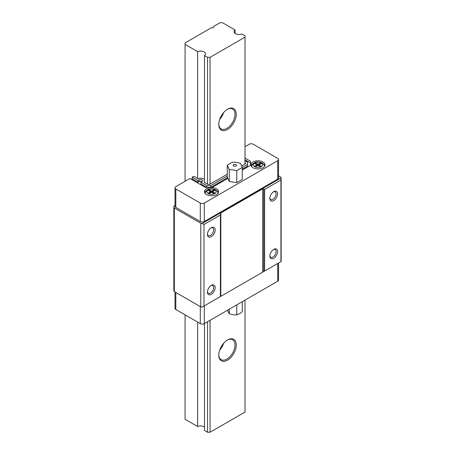 <?xml version="1.0" encoding="UTF-8"?>
<svg xmlns="http://www.w3.org/2000/svg" width="455" height="455" viewBox="0 0 455 455"><rect width="100%" height="100%" fill="white"/><g stroke="black" fill="none" stroke-linecap="round" stroke-linejoin="round"><path stroke-width="0.68" d="M206.542 194.569A7.064 4.078 180 0 1 204.471 191.686A7.064 4.078 180 0 1 208.834 187.915A7.064 4.078 180 0 1 216.535 188.802A7.064 4.078 180 0 1 218.599 191.686A7.064 4.078 180 0 1 214.242 195.451A7.064 4.078 180 0 1 206.542 194.569M204.636 192.55A7.064 4.078 180 0 1 206.035 190.861M262.984 161.98A7.064 4.078 0 0 0 255.289 161.098A7.064 4.078 0 0 0 250.927 164.864A7.064 4.078 0 0 0 252.997 167.747A7.064 4.078 0 0 0 260.692 168.634A7.064 4.078 0 0 0 265.055 164.864A7.064 4.078 0 0 0 262.984 161.98M252.485 164.039A7.064 4.078 0 0 0 251.086 165.728M211.291 285.41L211.291 285.41A5.477 3.162 -60 0 1 215.158 287.645A5.477 3.162 -60 0 1 211.291 294.345A5.477 3.162 -60 0 1 207.417 292.116A5.477 3.162 -60 0 1 211.291 285.41L211.291 285.41M207.435 291.644A4.413 2.548 120 0 0 208.333 293.27A4.413 2.548 120 0 0 210.54 293.048A4.413 2.548 120 0 0 213.423 289.158A4.413 2.548 120 0 0 212.747 285.621A4.413 2.548 120 0 0 210.892 285.66M211.291 227.733L211.291 227.733A5.477 3.162 -60 0 1 215.158 229.968A5.477 3.162 -60 0 1 211.291 236.674A5.477 3.162 -60 0 1 207.417 234.439A5.477 3.162 -60 0 1 211.291 227.733L211.291 227.733M207.435 233.967A4.413 2.548 120 0 0 208.333 235.593A4.413 2.548 120 0 0 210.54 235.371A4.413 2.548 120 0 0 213.423 231.481A4.413 2.548 120 0 0 212.747 227.944A4.413 2.548 120 0 0 210.892 227.983M204.483 179.611A4.379 2.531 0 0 0 203.647 178.94A4.379 2.531 0 0 0 197.993 178.673L194.433 176.62A1.41 0.813 0 0 0 193.585 176.381L192.181 177.194L197.953 180.527L199.074 179.873A2.082 1.206 180 0 1 201.349 179.617A2.082 1.206 180 0 1 202.634 180.726A2.082 1.206 180 0 1 202.02 181.579L200.9 182.227L206.792 185.629L210.79 185.629L227.261 176.119M273.722 191.686L273.722 191.686A5.477 3.162 -60 0 1 277.595 193.921A5.477 3.162 -60 0 1 273.722 200.627A5.477 3.162 -60 0 1 269.855 198.391A5.477 3.162 -60 0 1 273.722 191.686L273.722 191.686M269.872 197.925A4.413 2.548 120 0 0 270.765 199.546A4.413 2.548 120 0 0 272.977 199.33A4.413 2.548 120 0 0 275.861 195.434A4.413 2.548 120 0 0 275.184 191.896A4.413 2.548 120 0 0 273.33 191.936M269.872 255.596A4.413 2.548 120 0 0 270.765 257.223A4.413 2.548 120 0 0 272.977 257.001A4.413 2.548 120 0 0 275.861 253.111A4.413 2.548 120 0 0 275.184 249.573A4.413 2.548 120 0 0 273.33 249.613M273.722 249.363L273.722 249.363A5.477 3.162 -60 0 1 277.595 251.598A5.477 3.162 -60 0 1 273.722 258.303A5.477 3.162 -60 0 1 269.855 256.068A5.477 3.162 -60 0 1 273.722 249.363L273.722 249.363M260.988 163.715L260.738 162.702L261.739 163.282L258.992 164.864L261.699 166.428A4.59 2.65 0 0 0 261.699 163.299M260.698 167.008L257.991 165.444L255.283 167.008A4.59 2.65 0 0 0 260.698 167.008L261.699 166.428M255.283 167.008L254.243 166.45L256.99 164.864L254.243 163.282L255.244 162.702L257.991 164.289L260.698 162.725A4.59 2.65 0 0 0 255.283 162.725M214.532 190.531L214.282 189.525L215.283 190.099L212.536 191.686L215.243 193.25A4.59 2.65 0 0 0 215.243 190.122M214.248 193.824L211.535 192.26L208.828 193.824A4.59 2.65 0 0 0 214.248 193.824L215.243 193.25M208.828 193.824L207.793 193.273L210.54 191.686L207.793 190.099L208.788 189.525L211.535 191.106L214.248 189.542A4.59 2.65 0 0 0 208.828 189.542M174.999 291.996L174.999 308.336A2.827 1.632 0 0 0 175.823 309.485L200.297 323.619A2.827 1.632 0 0 0 204.295 323.619L277.721 281.23A2.827 1.632 0 0 0 278.545 280.075L278.545 263.013M174.999 205.575L173.998 206.149A4.237 2.446 0 0 0 173.833 206.826A4.237 2.446 0 0 0 174.345 207.986L200.78 223.251A4.237 2.446 0 0 0 202.111 223.513L203.971 224.463L220.402 214.97L220.817 213.003L262.694 188.825L264.611 189.451L280.917 180.032L280.917 261.648L264.611 271.061L264.611 189.451M227.847 178.377L212.286 187.358L205.296 187.358L189.934 178.491L175.823 186.635A2.827 1.632 0 0 0 174.999 187.79A2.827 1.632 0 0 0 175.823 188.944L200.297 203.078A2.827 1.632 0 0 0 204.295 203.078L277.721 160.683A2.827 1.632 0 0 0 278.545 159.529A2.827 1.632 0 0 0 277.721 158.38L253.247 144.246A2.827 1.632 0 0 0 249.249 144.246L245.006 146.698M192.181 177.194L192.181 178.923L191.436 179.355M245.006 158.09L250.5 161.263L250.5 165.296L242.27 170.051M242.208 167.491L247.503 164.431L247.503 162.128L245.006 160.683M245.006 162.56A1.763 1.018 180 0 1 245.518 163.277A1.763 1.018 180 0 1 245.006 163.999L241.605 165.961M227.261 174.248L210.039 184.184A1.763 1.018 180 0 1 207.543 184.184L204.107 182.205A4.379 2.531 0 0 0 204.483 181.841M200.78 223.251L200.78 306.88A4.237 2.446 180 0 0 202.111 307.142L264.611 271.061M280.917 180.032L281.15 177.882L202.111 223.513M281.15 261.511L281.15 177.882A4.942 2.855 0 0 0 280.917 177.24L278.545 175.869M203.971 306.073L203.971 224.463M174.345 207.986L174.345 291.621A4.237 2.446 180 0 1 173.833 290.455L173.833 206.826M174.999 187.79L174.999 206.246A2.827 1.632 0 0 0 175.823 207.4L200.297 221.534A2.827 1.632 0 0 0 204.295 221.534L277.721 179.139A2.827 1.632 0 0 0 278.545 177.985L278.545 159.529M174.345 291.621L200.78 306.88M220.402 296.58L220.402 214.97M192.181 178.923L197.953 182.256L197.953 180.527M201.997 181.59A2.082 1.206 180 0 0 199.074 181.608L197.953 182.256M206.792 185.629L206.792 187.358L200.9 183.957L200.9 182.227M227.528 177.695L210.79 187.358L210.79 185.629M242.27 169.186L247.503 166.166L247.503 164.431M245.006 159.819L250.5 162.992L250.5 165.296M264.895 165.728A7.064 4.078 0 0 0 263.496 164.039M217.041 190.861A7.064 4.078 180 0 1 218.44 192.55M260.988 166.883L258.992 165.728L258.992 164.864M260.738 163.567L257.991 165.154L255.244 163.567L255.244 162.702M257.991 165.154L257.991 164.289M254.993 166.883L256.99 165.728L256.99 164.864M214.532 193.705L212.536 192.55L212.536 191.686M214.282 190.389L211.535 191.97L208.788 190.389L208.788 189.525M211.535 191.97L211.535 191.106M208.544 193.705L210.54 192.55L210.54 191.686M227.523 109.263L227.523 109.263A12.359 7.138 120 0 0 218.781 124.403A12.359 7.138 120 0 0 227.523 129.453A12.359 7.138 120 0 0 236.264 114.313A12.359 7.138 120 0 0 227.523 109.263M218.787 124.033A11.477 6.626 120 0 0 221.158 128.936A11.477 6.626 120 0 0 226.897 128.367A11.477 6.626 120 0 0 234.393 118.254A11.477 6.626 120 0 0 232.636 109.058A11.477 6.626 120 0 0 227.204 109.456M219.685 119.415A11.477 6.626 120 0 0 223.655 112.539M227.523 339.97L227.523 339.97A12.359 7.138 120 0 0 218.781 355.11A12.359 7.138 120 0 0 227.523 360.155A12.359 7.138 120 0 0 236.264 345.015A12.359 7.138 120 0 0 227.523 339.97M218.787 354.735A11.477 6.626 120 0 0 221.158 359.643A11.477 6.626 120 0 0 226.897 359.075A11.477 6.626 120 0 0 234.393 348.957A11.477 6.626 120 0 0 232.636 339.76A11.477 6.626 120 0 0 227.204 340.158M219.685 350.123A11.477 6.626 120 0 0 223.655 343.246M235.076 33.386L235.076 29.996A4.908 2.832 0 0 0 234.103 31.691A4.908 2.832 0 0 0 235.542 33.693A4.908 2.832 0 0 0 241.941 33.96L245.006 35.729L245.006 37.168L210.039 57.353L210.039 184.184M210.039 320.303L210.039 432.25L207.543 432.25L204.483 430.481L204.483 323.511M245.006 300.118L245.006 412.065L210.039 432.25M245.006 163.999L245.006 37.168M207.543 432.25L207.543 321.742M207.543 184.184L207.543 57.353L204.483 55.59L204.483 182.421M197.618 322.072L197.618 426.517A4.908 2.832 180 0 1 204.483 427.097M197.618 178.457L197.618 51.625A4.908 2.832 180 0 1 202.748 51.364A4.908 2.832 180 0 1 205.455 53.895A4.908 2.832 180 0 1 204.483 55.59M197.618 51.625L185.066 44.38L185.066 181.3M185.066 314.826L185.066 419.271L197.618 426.517M213.679 27.158L213.679 26.413A1.763 1.018 0 0 1 213.804 26.788A1.763 1.018 0 0 1 211.393 27.738L185.066 42.935L185.066 44.38M235.076 29.996L222.529 22.75L220.027 22.75L213.679 26.413M207.543 57.353L210.039 57.353M235.946 164.67A1.672 0.967 180 0 1 235.946 166.035A1.672 0.967 180 0 1 233.58 166.035A1.672 0.967 180 0 1 233.933 164.517A1.672 0.967 180 0 1 235.599 164.517A1.672 0.967 180 0 1 235.946 164.67M227.261 165.341A20.094 4.249 81.2 0 1 229.269 169.675A20.094 15.851 24.9 0 1 236.776 170.835A20.094 11.602 -60 0 1 242.27 167.662A20.094 4.249 -98.8 0 0 240.257 163.334A20.094 15.851 -155.1 0 0 232.755 162.168A20.094 11.602 120 0 0 227.261 165.341L227.261 177.114L229.269 181.448L236.776 182.609L242.27 179.435L242.27 167.662M229.269 169.675L229.269 181.448M236.776 170.835L236.776 182.609M242.27 301.693L242.27 311.749A20.094 11.602 -60 0 1 236.776 314.923A20.094 15.851 24.9 0 1 229.269 313.762L229.269 309.201M236.776 314.923L236.776 304.867M229.269 313.762A20.094 4.249 81.2 0 1 227.545 310.196M217.894 193.415L217.894 193.125A6.359 3.668 180 0 1 217.86 193.5M264.349 166.598L264.349 166.308A6.359 3.668 180 0 1 264.315 166.684M254.282 163.299A4.59 2.65 0 0 0 254.282 166.428M207.833 190.122A4.59 2.65 0 0 0 207.833 193.25M205.216 193.5A6.359 3.668 180 0 1 205.182 193.125C206.689 188.91 210.182 187.773 215.67 189.724C217.484 191.259 218.229 192.391 217.894 193.125M251.666 166.684A6.359 3.668 180 0 1 251.632 166.308C253.139 162.088 256.637 160.956 262.12 162.901C263.94 164.437 264.679 165.575 264.349 166.308M220.817 213.003L220.817 296.341M262.694 272.164L262.694 188.825M263.695 188.922L263.695 271.589M175.823 188.944L175.823 207.4M200.297 203.078L200.297 221.534M204.295 203.078L204.295 221.534M277.721 160.683L277.721 179.139M199.074 181.608L199.074 179.873M175.823 309.485L175.823 292.474M277.721 281.23L277.721 263.49M204.295 323.619L204.295 305.885M200.297 323.619L200.297 306.602M251.632 166.598L251.632 166.308M205.182 193.415L205.182 193.125M235.599 164.517A2.65 2.65 0 0 0 233.933 164.517"/></g></svg>
